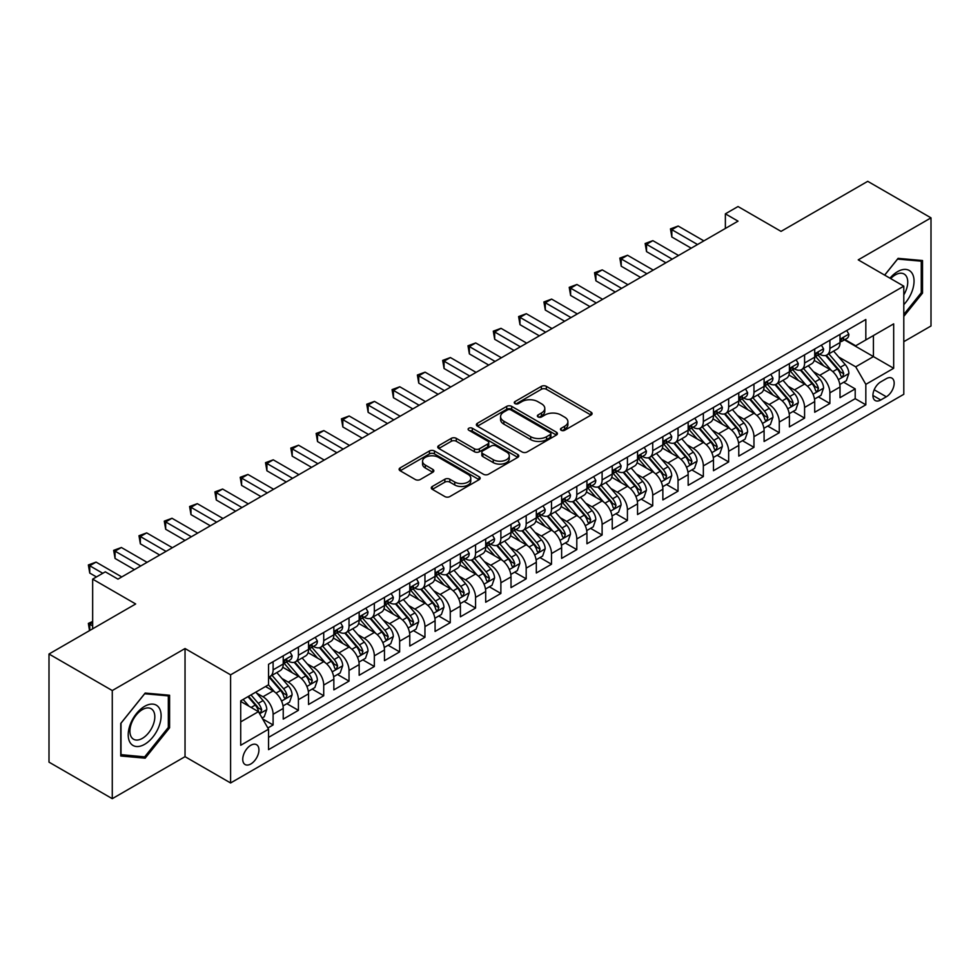 <?xml version="1.0" encoding="UTF-8"?>
<svg xmlns="http://www.w3.org/2000/svg" width="980" height="980" viewBox="0 0 980 980"><rect width="100%" height="100%" fill="white"/><g stroke="black" fill="none" stroke-linecap="round" stroke-linejoin="round"><path stroke-width="1.47" d="M561.185 430.281A2.462 1.421 0 0 0 564.664 430.281L591.062 415.042A3.516 2.034 0 0 0 592.091 413.609A3.516 2.034 0 0 0 591.062 412.176L546.35 386.353A3.516 2.034 0 0 0 541.377 386.353L514.978 401.592A2.462 1.421 0 0 0 514.267 402.596A2.462 1.421 0 0 0 514.978 403.601A2.462 1.421 0 0 0 518.457 403.601L521.875 401.629A11.245 6.493 0 0 1 537.775 401.629L541.499 403.785A11.245 6.493 0 0 1 544.794 408.366A11.245 6.493 0 0 1 541.499 412.96L538.081 414.932A2.462 1.421 0 0 0 537.371 415.937A2.462 1.421 0 0 0 538.081 416.941A2.462 1.421 0 0 0 541.56 416.941L544.978 414.969A11.245 6.493 0 0 1 560.879 414.969L564.602 417.125A11.245 6.493 0 0 1 567.898 421.706A11.245 6.493 0 0 1 564.602 426.3L561.185 428.272A2.462 1.421 0 0 0 560.462 429.277A2.462 1.421 0 0 0 561.185 430.281L561.185 428.272M250.831 763.971A11.454 6.615 120 0 0 258.316 753.877A11.454 6.615 120 0 0 256.564 744.702A11.454 6.615 120 0 0 250.831 745.266A11.454 6.615 120 0 0 243.359 755.36A11.454 6.615 120 0 0 245.11 764.535A11.454 6.615 120 0 0 250.831 763.971M432.315 486.472A3.516 2.034 0 0 0 431.286 487.905A3.516 2.034 0 0 0 432.315 489.339L444.871 496.578A3.516 2.034 0 0 0 449.832 496.578L479.147 479.649A3.516 2.034 0 0 0 480.176 478.216A3.516 2.034 0 0 0 479.147 476.782L434.434 450.971A3.516 2.034 0 0 0 429.461 450.971L400.146 467.889A3.516 2.034 0 0 0 399.117 469.322A3.516 2.034 0 0 0 400.146 470.755L415.3 479.514A3.516 2.034 0 0 0 420.273 479.514L432.817 472.262A3.516 2.034 0 0 0 433.846 470.829A3.516 2.034 0 0 0 432.817 469.396L425.308 465.059A9.396 5.427 0 0 1 422.552 461.225A9.396 5.427 0 0 1 428.346 456.215A9.396 5.427 0 0 1 438.599 457.391L468.036 474.381A9.396 5.427 0 0 1 470.78 478.216A9.396 5.427 0 0 1 464.986 483.226A9.396 5.427 0 0 1 454.745 482.05L449.832 479.22A3.516 2.034 0 0 0 444.871 479.22L432.315 486.472L432.315 489.339M903.793 341.689L931 325.985L931 217.854L867.729 181.325L781.048 231.378L738.026 206.535L725.372 213.836L738.026 221.149L117.968 579.131L105.313 571.83L92.659 579.131L92.659 628.805M112.271 690.545L112.271 798.676L185.036 756.67L185.036 648.539L112.271 690.545L49 654.015L135.681 603.974L92.659 579.131M185.036 648.539L230.594 674.84L903.793 286.16L903.793 394.291L230.594 782.971L230.594 674.84M931 217.854L858.235 259.859L903.793 286.16M522.12 451.976A3.516 2.034 0 0 0 527.093 451.976L556.407 435.047A3.516 2.034 0 0 0 557.436 433.613A3.516 2.034 0 0 0 556.407 432.18L511.695 406.369A3.516 2.034 0 0 0 506.721 406.369L477.407 423.287A3.516 2.034 0 0 0 476.378 424.72A3.516 2.034 0 0 0 477.407 426.153L522.12 451.976M469.824 430.808A2.462 1.421 0 0 1 472.311 431.163L517.734 457.378L488.469 474.271A3.516 2.034 0 0 1 483.495 474.271L438.783 448.46L438.783 445.594A3.516 2.034 0 0 0 437.754 447.027A3.516 2.034 0 0 0 438.783 448.46M438.783 445.594L451.327 438.342A3.516 2.034 0 0 1 456.288 438.342L474.43 448.816A3.516 2.034 0 0 0 479.392 448.816L487.721 444.014A3.516 2.034 0 0 0 488.751 442.58A3.516 2.034 0 0 0 487.721 441.147L468.832 430.245A2.462 1.421 0 0 1 468.122 429.24A2.462 1.421 0 0 1 469.641 427.929A2.462 1.421 0 0 1 472.311 428.236L517.771 454.487A3.516 2.034 0 0 1 518.8 455.921A3.516 2.034 0 0 1 517.771 457.354L517.771 454.487M112.271 798.676L49 762.146L49 654.015M267.858 727.993L273.102 724.955L262.603 718.891M256.625 693.093L262.983 696.755A14.32 8.269 60 0 1 273.102 714.285L283.232 708.442L283.232 719.112L298.41 710.341L286.895 703.701M281.934 678.479L288.292 682.141A14.32 8.269 60 0 1 298.41 699.683L308.541 693.828L308.541 704.498L323.719 695.739L312.204 689.087M307.242 663.864L313.6 667.527A14.32 8.269 60 0 1 323.719 685.069L333.849 679.226L333.849 689.883L349.027 681.125L337.512 674.473M332.551 649.25L338.909 652.925A14.32 8.269 60 0 1 349.027 670.455L359.158 664.611L359.158 675.281L374.336 666.51L362.821 659.859M357.859 634.636L364.217 638.311A14.32 8.269 60 0 1 374.336 655.841L384.466 649.997L384.466 660.667L399.644 651.896L388.129 645.244M383.168 620.034L389.526 623.697A14.32 8.269 60 0 1 399.644 641.226L409.775 635.383L409.775 646.053L424.952 637.282L413.438 630.642M408.476 605.42L414.834 609.082A14.32 8.269 60 0 1 424.952 626.624L435.083 620.781L435.083 631.439L450.261 622.68L438.746 616.028M433.785 590.805L440.143 594.468A14.32 8.269 60 0 1 450.261 612.01L460.392 606.167L460.392 616.824L475.57 608.066L464.055 601.414M459.093 576.191L465.451 579.866A14.32 8.269 60 0 1 475.57 597.396L485.7 591.553L485.7 602.222L500.878 593.451L489.363 586.799M484.402 561.577L490.76 565.252A14.32 8.269 60 0 1 500.878 582.782L511.009 576.938L511.009 587.608L526.187 578.837L514.672 572.185M509.71 546.975L516.068 550.638A14.32 8.269 60 0 1 526.187 568.167L536.317 562.324L536.317 572.994L551.495 564.223L539.98 557.583M535.019 532.361L541.377 536.023A14.32 8.269 60 0 1 551.495 553.565L561.626 547.722L561.626 558.38L576.804 549.621L565.288 542.969M560.327 517.746L566.685 521.421A14.32 8.269 60 0 1 576.804 538.951L586.934 533.108L586.934 543.778L602.112 535.007L590.597 528.355M585.636 503.132L591.994 506.807A14.32 8.269 60 0 1 602.112 524.337L612.243 518.494L612.243 529.163L627.42 520.392L615.905 513.74M610.944 488.518L617.302 492.193A14.32 8.269 60 0 1 627.42 509.723L637.551 503.879L637.551 514.549L652.729 505.778L641.214 499.139M636.253 473.916L642.611 477.579A14.32 8.269 60 0 1 652.729 495.121L662.86 489.265L662.86 499.935L678.038 491.164L666.523 484.524M661.561 459.302L667.919 462.964A14.32 8.269 60 0 1 678.038 480.506L688.168 474.663L688.168 485.321L703.346 476.562L691.831 469.91M686.87 444.687L693.228 448.362A14.32 8.269 60 0 1 703.346 465.892L713.477 460.049L713.477 470.719L728.655 461.948L717.139 455.296M712.178 430.073L718.536 433.748A14.32 8.269 60 0 1 728.655 451.278L738.785 445.435L738.785 456.104L753.963 447.333L742.448 440.682M737.487 415.459L743.845 419.134A14.32 8.269 60 0 1 753.963 436.663L764.094 430.82L764.094 441.49L779.272 432.719L767.757 426.079M762.795 400.857L769.153 404.52A14.32 8.269 60 0 1 779.272 422.062L789.402 416.206L789.402 426.876L804.58 418.105L793.065 411.465M788.104 386.243L794.462 389.905A14.32 8.269 60 0 1 804.58 407.447L814.711 401.604L814.711 412.262L829.889 403.503L829.889 392.833A14.32 8.269 -120 0 0 819.77 375.303L813.412 371.628M818.374 396.851L829.889 403.503M283.232 708.442A14.32 8.269 -120 0 0 273.102 690.912L265.519 686.527M308.541 693.828A14.32 8.269 -120 0 0 298.41 676.298L282.767 667.258M333.849 679.226A14.32 8.269 -120 0 0 323.719 661.684L308.075 652.655M359.158 664.611A14.32 8.269 -120 0 0 349.027 647.082L333.384 638.041M384.466 649.997A14.32 8.269 -120 0 0 374.336 632.467L358.692 623.427M409.775 635.383A14.32 8.269 -120 0 0 399.644 617.853L384.001 608.813M435.083 620.781A14.32 8.269 -120 0 0 424.952 603.239L409.309 594.199M460.392 606.167A14.32 8.269 -120 0 0 450.261 588.625L434.618 579.596M485.7 591.553A14.32 8.269 -120 0 0 475.57 574.023L459.926 564.982M511.009 576.938A14.32 8.269 -120 0 0 500.878 559.409L485.235 550.368M536.317 562.324A14.32 8.269 -120 0 0 526.187 544.794L510.543 535.754M561.626 547.722A14.32 8.269 -120 0 0 551.495 530.18L535.852 521.152M586.934 533.108A14.32 8.269 -120 0 0 576.804 515.566L561.16 506.538M612.243 518.494A14.32 8.269 -120 0 0 602.112 500.964L586.469 491.923M637.551 503.879A14.32 8.269 -120 0 0 627.42 486.35L611.777 477.309M662.86 489.265A14.32 8.269 -120 0 0 652.729 471.735L637.086 462.695M688.168 474.663A14.32 8.269 -120 0 0 678.038 457.121L662.394 448.093M713.477 460.049A14.32 8.269 -120 0 0 703.346 442.507L687.703 433.479M738.785 445.435A14.32 8.269 -120 0 0 728.655 427.905L713.011 418.864M764.094 430.82A14.32 8.269 -120 0 0 753.963 413.291L738.32 404.25M789.402 416.206A14.32 8.269 -120 0 0 779.272 398.676L763.628 389.636M814.711 401.604A14.32 8.269 -120 0 0 804.58 384.062L788.937 375.034M886.337 378.66L880.763 381.869A11.099 6.407 120 0 0 873.511 391.657A11.099 6.407 120 0 0 875.214 400.538A11.099 6.407 120 0 0 880.763 399.987L886.337 396.777A11.099 6.407 120 0 0 893.576 387.002A11.099 6.407 120 0 0 891.874 378.109A11.099 6.407 120 0 0 886.337 378.66M240.713 721.893L258.426 711.664L268.557 729.194L268.557 749.651L865.83 404.813L865.83 384.356L855.712 366.826L838.721 357.014M268.557 729.194L240.713 745.266L240.713 700.847L268.557 684.775L268.557 664.317L865.83 319.48L865.83 339.938L893.674 323.865L893.674 368.284L865.83 384.356M288.157 661.022L288.292 661.108A14.32 8.269 60 0 0 295.446 661.806L305.576 655.963A14.32 8.269 -120 0 0 308.541 649.409L308.541 641.226M313.465 646.42L313.6 646.494A14.32 8.269 60 0 0 320.754 647.204L330.885 641.361A14.32 8.269 -120 0 0 333.849 634.807L333.849 626.624M338.774 631.806L338.909 631.88A14.32 8.269 60 0 0 346.062 632.59L356.193 626.747A14.32 8.269 -120 0 0 359.158 620.193L359.158 612.01M364.082 617.192L364.217 617.265A14.32 8.269 60 0 0 371.371 617.976L381.502 612.133A14.32 8.269 -120 0 0 384.466 605.579L384.466 597.396M389.391 602.577L389.526 602.651A14.32 8.269 60 0 0 396.68 603.362L406.81 597.518A14.32 8.269 -120 0 0 409.775 590.965L409.775 582.782M414.699 587.963L414.834 588.049A14.32 8.269 60 0 0 421.988 588.76L432.119 582.904A14.32 8.269 -120 0 0 435.083 576.35L435.083 568.167M440.008 573.361L440.143 573.435A14.32 8.269 60 0 0 447.297 574.145L457.427 568.302A14.32 8.269 -120 0 0 460.392 561.748L460.392 553.565M465.316 558.747L465.451 558.821A14.32 8.269 60 0 0 472.605 559.531L482.736 553.688A14.32 8.269 -120 0 0 485.7 547.134L485.7 538.951M490.625 544.133L490.76 544.206A14.32 8.269 60 0 0 497.913 544.917L508.044 539.074A14.32 8.269 -120 0 0 511.009 532.52L511.009 524.337M515.933 529.519L516.068 529.592A14.32 8.269 60 0 0 523.222 530.303L533.353 524.459A14.32 8.269 -120 0 0 536.317 517.905L536.317 509.723M541.242 514.904L541.377 514.99A14.32 8.269 60 0 0 548.53 515.701L558.661 509.845A14.32 8.269 -120 0 0 561.626 503.291L561.626 495.108M566.55 500.302L566.685 500.376A14.32 8.269 60 0 0 573.839 501.086L583.97 495.243A14.32 8.269 -120 0 0 586.934 488.689L586.934 480.506M591.859 485.688L591.994 485.762A14.32 8.269 60 0 0 599.148 486.472L609.278 480.629A14.32 8.269 -120 0 0 612.243 474.075L612.243 465.892M617.167 471.074L617.302 471.147A14.32 8.269 60 0 0 624.456 471.858L634.587 466.015A14.32 8.269 -120 0 0 637.551 459.461L637.551 451.278M642.476 456.46L642.611 456.533A14.32 8.269 60 0 0 649.764 457.244L659.895 451.4A14.32 8.269 -120 0 0 662.86 444.846L662.86 436.663M667.784 441.845L667.919 441.931A14.32 8.269 60 0 0 675.073 442.642L685.204 436.786A14.32 8.269 -120 0 0 688.168 430.232L688.168 422.049M693.093 427.243L693.228 427.317A14.32 8.269 60 0 0 700.382 428.027L710.512 422.184A14.32 8.269 -120 0 0 713.477 415.63L713.477 407.447M718.401 412.629L718.536 412.702A14.32 8.269 60 0 0 725.69 413.413L735.821 407.57A14.32 8.269 -120 0 0 738.785 401.016L738.785 392.833M743.71 398.015L743.845 398.088A14.32 8.269 60 0 0 750.999 398.799L761.129 392.955A14.32 8.269 -120 0 0 764.094 386.402L764.094 378.219M769.018 383.401L769.153 383.486A14.32 8.269 60 0 0 776.307 384.185L786.438 378.341A14.32 8.269 -120 0 0 789.402 371.788L789.402 363.605M794.327 368.786L794.462 368.872A14.32 8.269 60 0 0 801.615 369.583L811.746 363.739A14.32 8.269 -120 0 0 814.711 357.173L814.711 349.002M268.557 737.377L855.197 398.676L855.197 388.889L840.019 397.66L840.019 386.99A14.32 8.269 -120 0 0 829.889 369.448L814.245 360.42M819.635 354.184L819.77 354.258A14.32 8.269 -120 0 0 826.924 354.968A14.32 8.269 -120 0 0 829.889 348.415L829.889 340.232M826.924 354.968L837.055 349.125A14.32 8.269 -120 0 0 840.019 342.571L840.019 334.388M273.102 661.684L273.102 669.867A14.32 8.269 60 0 1 270.137 676.42A14.32 8.269 60 0 1 268.557 677.009M270.137 676.42L280.268 670.577A14.32 8.269 -120 0 0 283.232 664.024L283.232 655.841M298.41 647.07L298.41 655.253A14.32 8.269 60 0 1 295.446 661.806M323.719 632.467L323.719 640.651A14.32 8.269 60 0 1 320.754 647.204M349.027 617.853L349.027 626.036A14.32 8.269 60 0 1 346.062 632.59M374.336 603.239L374.336 611.422A14.32 8.269 60 0 1 371.371 617.976M399.644 588.625L399.644 596.808A14.32 8.269 60 0 1 396.68 603.362M424.952 574.023L424.952 582.194A14.32 8.269 60 0 1 421.988 588.76M450.261 559.409L450.261 567.591A14.32 8.269 60 0 1 447.297 574.145M475.57 544.794L475.57 552.977A14.32 8.269 60 0 1 472.605 559.531M500.878 530.18L500.878 538.363A14.32 8.269 60 0 1 497.913 544.917M526.187 515.566L526.187 523.749A14.32 8.269 60 0 1 523.222 530.303M551.495 500.964L551.495 509.147A14.32 8.269 60 0 1 548.53 515.701M576.804 486.35L576.804 494.533A14.32 8.269 60 0 1 573.839 501.086M602.112 471.735L602.112 479.918A14.32 8.269 60 0 1 599.148 486.472M627.42 457.121L627.42 465.304A14.32 8.269 60 0 1 624.456 471.858M652.729 442.507L652.729 450.69A14.32 8.269 60 0 1 649.764 457.244M678.038 427.905L678.038 436.088A14.32 8.269 60 0 1 675.073 442.642M703.346 413.291L703.346 421.474A14.32 8.269 60 0 1 700.382 428.027M728.655 398.676L728.655 406.859A14.32 8.269 60 0 1 725.69 413.413M753.963 384.062L753.963 392.245A14.32 8.269 60 0 1 750.999 398.799M779.272 369.448L779.272 377.631A14.32 8.269 60 0 1 776.307 384.185M804.58 354.846L804.58 363.029A14.32 8.269 60 0 1 801.615 369.583M804.58 407.447L804.58 418.105M779.272 422.062L779.272 432.719M753.963 436.663L753.963 447.333M728.655 451.278L728.655 461.948M703.346 465.892L703.346 476.562M678.038 480.506L678.038 491.164M652.729 495.121L652.729 505.778M627.42 509.723L627.42 520.392M602.112 524.337L602.112 535.007M576.804 538.951L576.804 549.621M551.495 553.565L551.495 564.223M526.187 568.167L526.187 578.837M500.878 582.782L500.878 593.451M475.57 597.396L475.57 608.066M450.261 612.01L450.261 622.68M424.952 626.624L424.952 637.282M399.644 641.226L399.644 651.896M374.336 655.841L374.336 666.51M349.027 670.455L349.027 681.125M323.719 685.069L323.719 695.739M298.41 699.683L298.41 710.341M273.102 714.285L273.102 724.955M258.426 711.664L240.713 701.435M855.712 366.826L873.425 356.598L873.425 335.552L893.674 323.865M844.442 339.864L893.674 368.284M844.944 339.57L855.712 345.781L865.83 339.938M185.036 756.67L230.594 782.971M725.372 213.836L725.372 228.45M843.682 382.237L855.197 388.889M855.197 398.676L865.83 404.813M903.793 316.393L922.523 293.094L922.523 260.533L898.096 258.353L884.634 275.098M120.748 755.997L145.175 758.177L169.589 727.797L169.589 695.236L145.175 693.056L120.748 723.436L120.748 755.997M921.261 292.371L922.523 293.094M168.327 727.062L169.589 727.797M142.59 756.683L145.175 758.177M562.165 430.624L564.602 429.228A11.245 6.493 0 0 0 567.898 424.634L567.898 421.706M544.794 408.366L544.794 411.294A11.245 6.493 0 0 1 541.499 415.888L539.074 417.284M591.014 415.067L546.35 389.281A3.516 2.034 0 0 0 541.377 389.281L515.97 403.956M556.358 435.071L511.695 409.285A3.516 2.034 0 0 0 506.721 409.285L477.456 426.178M550.197 434.618A2.462 1.421 0 0 0 550.919 433.613A2.462 1.421 0 0 0 550.197 432.609L510.948 409.946A2.462 1.421 0 0 0 507.469 409.946L503.867 412.029A11.245 6.493 0 0 0 500.572 416.623A11.245 6.493 0 0 0 503.867 421.204L530.695 436.7A11.245 6.493 0 0 0 546.595 436.7L550.197 434.618L550.197 437.546A2.462 1.421 0 0 0 550.919 436.541L550.919 433.613M500.572 416.623L500.572 419.538A11.245 6.493 0 0 0 503.867 424.132L503.867 421.204M550.197 437.546L546.595 439.616A11.245 6.493 0 0 1 530.695 439.616L503.867 424.132M438.832 448.485L451.327 441.27L451.327 438.342M488.751 442.58L488.751 445.496A3.516 2.034 0 0 1 487.721 446.929L479.392 451.743A3.516 2.034 0 0 1 474.43 451.743L456.288 441.27A3.516 2.034 0 0 0 451.327 441.27M493.246 459.681A9.396 5.427 0 0 0 503.487 460.857A9.396 5.427 0 0 0 509.294 455.847A9.396 5.427 0 0 0 506.538 452.013L496.162 446.023A3.516 2.034 0 0 0 491.201 446.023L482.871 450.825A3.516 2.034 0 0 0 481.841 452.258A3.516 2.034 0 0 0 482.871 453.691L493.246 459.681L493.246 462.609A9.396 5.427 0 0 0 503.487 463.785A9.396 5.427 0 0 0 509.294 458.763L509.294 455.847M481.841 452.258L481.841 455.185A3.516 2.034 0 0 0 482.871 456.619L482.871 453.691M493.246 462.609L482.871 456.619M470.78 478.216L470.78 481.143A9.396 5.427 0 0 1 464.986 486.154A9.396 5.427 0 0 1 454.745 484.978L449.832 482.148A3.516 2.034 0 0 0 444.871 482.148L432.364 489.363M422.552 461.225L422.552 464.14A9.396 5.427 0 0 0 425.308 467.987L425.308 465.059M432.768 472.299L425.308 467.987M479.098 479.685L434.434 453.887A3.516 2.034 0 0 0 429.461 453.887L400.195 470.792M839.799 384.479L846.34 380.705L848.876 373.392A9.482 5.476 -120 0 0 845.177 364.499L833.613 351.11M831.297 370.379L818.08 355.079M823.776 365.92L816.107 357.038A22.724 13.12 -120 0 0 815.409 356.255M825.638 355.483L837.337 369.019A9.482 5.476 60 0 1 840.717 375.56L841.404 376.675L842.69 376.504L843.755 373.809A9.482 5.476 -120 0 0 840.375 367.267L828.811 353.878M826.324 355.262L838.892 369.815A4.827 2.793 60 0 1 840.105 371.702L843.755 373.809M846.72 330.517L848.876 334.241A9.482 5.476 60 0 1 846.904 338.431L842.102 341.212A9.482 5.476 -120 0 0 843.755 339.031L843.547 338.186M697.527 244.522L671.839 229.688L678.172 226.037L703.861 240.872M840.338 341.652L840.375 341.652A9.482 5.476 -120 0 0 842.102 341.212M842.531 338.321L843.755 339.031C843.155 337.598 842.139 338.186 840.717 340.783A9.482 5.476 60 0 1 840.019 342.13M691.206 248.173L671.839 237.001L671.839 229.688L670.455 228.891L678.172 226.037M671.839 237.001L670.455 228.891M903.793 304.633A23.263 13.426 120 0 0 913.74 277.659A23.263 13.426 120 0 0 897.594 271.632A23.263 13.426 120 0 0 889.975 278.185M903.793 294.882A17.616 10.168 120 0 0 904.099 274.033A17.616 10.168 120 0 0 895.291 274.915A17.616 10.168 120 0 0 890.673 278.589M884.683 275.135L897.594 259.075L921.261 261.182L921.261 292.738L903.793 314.457M919.693 260.276L921.261 261.182M158.907 726.596A23.263 13.426 120 0 0 152.892 704.118A23.263 13.426 120 0 0 130.413 724.048A23.263 13.426 120 0 0 136.441 746.515A23.263 13.426 120 0 0 158.907 726.596M153.15 724.955A17.616 10.168 120 0 0 151.165 708.736A17.616 10.168 120 0 0 131.577 723.032A17.616 10.168 120 0 0 133.549 739.239A17.616 10.168 120 0 0 153.15 724.955M121.006 754.759L121.006 723.203L144.66 693.767L168.327 695.886L168.327 727.43L144.66 756.879L120.748 754.612M166.759 694.979L168.327 695.886M814.49 399.093L821.032 395.32L823.567 388.007A9.482 5.476 -120 0 0 819.868 379.101L808.304 365.712M805.989 384.993L792.771 369.693M798.467 380.534L790.799 371.653A22.724 13.12 -120 0 0 790.101 370.869M800.329 370.097L812.028 383.633A9.482 5.476 60 0 1 815.409 390.163L816.095 391.29L817.381 391.106L818.447 388.411A9.482 5.476 -120 0 0 815.066 381.882L803.502 368.492M801.015 369.877L813.584 384.417A4.827 2.793 60 0 1 814.797 386.316L818.447 388.411M789.182 413.707L795.723 409.934L798.259 402.621A9.482 5.476 -120 0 0 794.56 393.715L782.995 380.326M780.68 399.607L767.463 384.307M773.159 395.148L765.49 386.267A22.724 13.12 -120 0 0 764.792 385.471M775.021 384.699L786.72 398.248A9.482 5.476 60 0 1 790.101 404.777L790.787 405.904L792.073 405.72L793.139 403.025A9.482 5.476 -120 0 0 789.758 396.496L778.194 383.107M775.707 384.479L788.275 399.032A4.827 2.793 60 0 1 789.488 400.918L793.139 403.025M763.873 428.321L770.415 424.536L772.951 417.235A9.482 5.476 -120 0 0 769.251 408.329L757.687 394.94M755.372 414.209L742.154 398.909M747.85 409.763L740.182 400.881A22.724 13.12 -120 0 0 739.484 400.085M749.712 399.313L761.411 412.862A9.482 5.476 60 0 1 764.792 419.391L765.478 420.518L766.764 420.334L767.83 417.639A9.482 5.476 -120 0 0 764.449 411.11L752.885 397.721M750.398 399.093L762.967 413.646A4.827 2.793 60 0 1 764.18 415.532L767.83 417.639M738.565 442.923L745.106 439.15L747.642 431.849A9.482 5.476 -120 0 0 743.942 422.944L732.379 409.554M730.063 428.824L716.846 413.523M722.542 424.365L714.873 415.496A22.724 13.12 -120 0 0 714.175 414.699M724.404 413.928L736.103 427.464A9.482 5.476 60 0 1 739.484 434.005L740.17 435.132L741.456 434.949L742.522 432.254A9.482 5.476 -120 0 0 739.141 425.712L727.577 412.323M725.09 413.707L737.658 428.26A4.827 2.793 60 0 1 738.871 430.147L742.522 432.254M821.412 345.119L823.567 348.856A9.482 5.476 60 0 1 821.595 353.045L816.793 355.826A9.482 5.476 -120 0 0 818.447 353.633L818.239 352.8M672.219 259.137L646.53 244.302L652.864 240.651L678.552 255.486M815.029 356.267L815.066 356.267A9.482 5.476 -120 0 0 816.793 355.826M817.222 352.935L818.447 353.633C817.847 352.212 816.83 352.788 815.409 355.397A9.482 5.476 60 0 1 814.711 356.745M665.898 262.787L646.53 251.615L646.53 244.302L645.146 243.506L652.864 240.651M646.53 251.615L645.146 243.506M796.103 359.734L798.259 363.458A9.482 5.476 60 0 1 796.287 367.659L791.485 370.44A9.482 5.476 -120 0 0 793.139 368.247L792.93 367.414M646.91 273.751L621.222 258.916L627.555 255.266L653.244 270.088M789.721 370.881L789.758 370.881A9.482 5.476 -120 0 0 791.485 370.44M791.914 367.537L793.139 368.247C792.538 366.826 791.522 367.402 790.101 369.999A9.482 5.476 60 0 1 789.402 371.359M640.589 277.401L621.222 266.217L621.222 258.916L619.838 258.108L627.555 255.266M621.222 266.217L619.838 258.108M770.795 374.348L772.951 378.072A9.482 5.476 60 0 1 770.978 382.274L766.176 385.042A9.482 5.476 -120 0 0 767.83 382.862L767.622 382.016M621.602 288.353L595.913 273.53L602.247 269.88L627.935 284.702M764.412 385.495L764.449 385.495A9.482 5.476 -120 0 0 766.176 385.042M766.605 382.151L767.83 382.862C767.23 381.428 766.213 382.016 764.792 384.613A9.482 5.476 60 0 1 764.094 385.961M615.281 292.016L595.913 280.831L595.913 273.53L594.529 272.722L602.247 269.88M595.913 280.831L594.529 272.722M745.486 388.962L747.642 392.686A9.482 5.476 60 0 1 745.67 396.876L740.868 399.656A9.482 5.476 -120 0 0 742.522 397.476L742.313 396.63M596.293 302.967L570.605 288.144L576.938 284.482L602.627 299.317M739.104 400.097L739.141 400.097A9.482 5.476 -120 0 0 740.868 399.656M741.297 396.765L742.522 397.476C741.921 396.043 740.905 396.63 739.484 399.228A9.482 5.476 60 0 1 738.785 400.575M589.972 306.618L570.605 295.446L570.605 288.144L569.221 287.336L576.938 284.482M570.605 295.446L569.221 287.336M713.256 457.538L719.798 453.765L722.333 446.451A9.482 5.476 -120 0 0 718.634 437.546L707.07 424.168M704.755 443.438L691.537 428.138M697.233 438.979L689.565 430.098A22.724 13.12 -120 0 0 688.867 429.314M699.095 428.542L710.794 442.078A9.482 5.476 60 0 1 714.175 448.62L714.861 449.734L716.147 449.563L717.213 446.856A9.482 5.476 -120 0 0 713.832 440.326L702.268 426.937M699.781 428.321L712.35 442.874A4.827 2.793 60 0 1 713.562 444.761L717.213 446.856M720.178 403.576L722.333 407.3A9.482 5.476 60 0 1 720.361 411.49L715.559 414.271A9.482 5.476 -120 0 0 717.213 412.09L717.005 411.245M570.985 317.581L545.297 302.747L551.63 299.096L577.318 313.931M713.795 414.712L713.832 414.712A9.482 5.476 -120 0 0 715.559 414.271M715.988 411.38L717.213 412.09C716.613 410.657 715.596 411.245 714.175 413.842A9.482 5.476 60 0 1 713.477 415.189M564.664 321.232L545.297 310.06L545.297 302.747L543.912 301.95L551.63 299.096M545.297 310.06L543.912 301.95M687.948 472.152L694.489 468.379L697.025 461.066A9.482 5.476 -120 0 0 693.326 452.16L681.761 438.771M679.446 458.052L666.229 442.752M671.925 453.593L664.256 444.712A22.724 13.12 -120 0 0 663.558 443.928M673.787 443.156L685.486 456.692A9.482 5.476 60 0 1 688.867 463.221L689.553 464.349L690.839 464.165L691.905 461.47A9.482 5.476 -120 0 0 688.524 454.941L676.96 441.551M674.473 442.935L687.041 457.476A4.827 2.793 60 0 1 688.254 459.375L691.905 461.47M694.869 418.178L697.025 421.915A9.482 5.476 60 0 1 695.053 426.104L690.251 428.885A9.482 5.476 -120 0 0 691.905 426.692L691.696 425.859M545.676 332.196L519.988 317.361L526.321 313.71L552.01 328.545M688.487 429.326L688.524 429.326A9.482 5.476 -120 0 0 690.251 428.885M690.68 425.994L691.905 426.692C691.304 425.271 690.288 425.847 688.867 428.456A9.482 5.476 60 0 1 688.168 429.804M539.355 335.846L519.988 324.674L519.988 317.361L518.604 316.565L526.321 313.71M519.988 324.674L518.604 316.565M662.639 486.766L669.181 482.981L671.717 475.68A9.482 5.476 -120 0 0 668.017 466.774L656.453 453.385M654.138 472.666L640.92 457.354M646.616 468.207L638.948 459.326A22.724 13.12 -120 0 0 638.25 458.53M648.478 457.758L660.177 471.307A9.482 5.476 60 0 1 663.558 477.836L664.244 478.963L665.53 478.779L666.596 476.084A9.482 5.476 -120 0 0 663.215 469.555L651.651 456.166M649.164 457.538L661.733 472.091A4.827 2.793 60 0 1 662.946 473.977L666.596 476.084M669.561 432.793L671.717 436.517A9.482 5.476 60 0 1 669.757 440.718L664.942 443.499A9.482 5.476 -120 0 0 666.596 441.306L666.388 440.461M520.368 346.81L494.68 331.975L501.013 328.325L526.701 343.147M663.178 443.94L663.215 443.94A9.482 5.476 -120 0 0 664.942 443.499M665.371 440.596L666.596 441.306C665.996 439.885 664.979 440.461 663.558 443.058A9.482 5.476 60 0 1 662.86 444.406M514.047 350.46L494.68 339.276L494.68 331.975L493.295 331.166L501.013 328.325M494.68 339.276L493.295 331.166M637.331 501.38L643.872 497.595L646.408 490.294A9.482 5.476 -120 0 0 642.708 481.388L631.145 467.999M628.829 487.268L615.612 471.968M621.308 482.822L613.639 473.94A22.724 13.12 -120 0 0 612.941 473.144M623.17 472.372L634.869 485.921A9.482 5.476 60 0 1 638.25 492.45L638.936 493.577L640.222 493.393L641.288 490.698A9.482 5.476 -120 0 0 637.907 484.157L626.343 470.78M623.856 472.152L636.424 486.705A4.827 2.793 60 0 1 637.637 488.591L641.288 490.698M644.252 447.407L646.408 451.131A9.482 5.476 60 0 1 644.448 455.333L639.634 458.101A9.482 5.476 -120 0 0 641.288 455.921L641.079 455.075M495.059 361.412L469.371 346.589L475.704 342.939L501.393 357.761M637.87 458.554L637.907 458.554A9.482 5.476 -120 0 0 639.634 458.101M640.062 455.21L641.288 455.921C640.687 454.487 639.67 455.075 638.25 457.672A9.482 5.476 60 0 1 637.551 459.02M488.738 365.075L469.371 353.89L469.371 346.589L467.987 345.781L475.704 342.939M469.371 353.89L467.987 345.781M612.022 515.982L618.564 512.209L621.1 504.908A9.482 5.476 -120 0 0 617.4 496.002L605.836 482.613M603.521 501.883L590.303 486.582M595.999 497.424L588.331 488.542A22.724 13.12 -120 0 0 587.633 487.758M597.861 486.987L609.56 500.523A9.482 5.476 60 0 1 612.941 507.064L613.627 508.191L614.913 508.008L615.979 505.313A9.482 5.476 -120 0 0 612.598 498.771L601.034 485.382M598.547 486.766L611.116 501.319A4.827 2.793 60 0 1 612.329 503.206L615.979 505.313M618.944 462.021L621.1 465.745A9.482 5.476 60 0 1 619.14 469.935L614.325 472.715A9.482 5.476 -120 0 0 615.979 470.535L615.771 469.69M469.751 376.026L444.063 361.191L450.396 357.541L476.084 372.376M612.561 473.156L612.598 473.156A9.482 5.476 -120 0 0 614.325 472.715M614.754 469.824L615.979 470.535C615.379 469.102 614.362 469.69 612.941 472.287A9.482 5.476 60 0 1 612.243 473.634M463.43 379.677L444.063 368.505L444.063 361.191L442.678 360.395L450.396 357.541M444.063 368.505L442.678 360.395M586.714 530.596L593.255 526.824L595.791 519.51A9.482 5.476 -120 0 0 592.091 510.605L580.528 497.228M578.212 516.497L564.995 501.197M570.691 512.038L563.022 503.157A22.724 13.12 -120 0 0 562.324 502.373M572.553 501.601L584.252 515.137A9.482 5.476 60 0 1 587.633 521.679L588.319 522.793L589.605 522.622L590.671 519.915A9.482 5.476 -120 0 0 587.29 513.385L575.726 499.996M573.239 501.38L585.807 515.933A4.827 2.793 60 0 1 587.032 517.82L590.671 519.915M593.635 476.635L595.791 480.359A9.482 5.476 60 0 1 593.831 484.549L589.017 487.33A9.482 5.476 -120 0 0 590.671 485.149L590.462 484.304M444.442 390.64L418.754 375.805L425.087 372.155L450.776 386.99M587.253 487.771L587.29 487.771A9.482 5.476 -120 0 0 589.017 487.33M589.446 484.439L590.671 485.149C590.07 483.716 589.054 484.304 587.633 486.901A9.482 5.476 60 0 1 586.934 488.248M438.121 394.291L418.754 383.119L418.754 375.805L417.37 375.009L425.087 372.155M418.754 383.119L417.37 375.009M561.405 545.211L567.947 541.438L570.483 534.125A9.482 5.476 -120 0 0 566.783 525.219L555.219 511.83M552.904 531.111L539.686 515.811M545.382 526.652L537.714 517.771A22.724 13.12 -120 0 0 537.016 516.975M547.244 516.215L558.943 529.751A9.482 5.476 60 0 1 562.324 536.28L563.01 537.408L564.296 537.224L565.362 534.529A9.482 5.476 -120 0 0 561.981 528L550.417 514.61M547.93 515.982L560.499 530.535A4.827 2.793 60 0 1 561.724 532.434L565.362 534.529M568.327 491.237L570.483 494.961A9.482 5.476 60 0 1 568.523 499.163L563.708 501.944A9.482 5.476 -120 0 0 565.362 499.751L565.154 498.918M419.134 405.255L393.446 390.42L399.779 386.769L425.467 401.604M561.944 502.385L561.981 502.385A9.482 5.476 -120 0 0 563.708 501.944M564.137 499.053L565.362 499.751C564.762 498.33 563.745 498.906 562.324 501.503A9.482 5.476 60 0 1 561.626 502.863M412.813 408.905L393.446 397.721L393.446 390.42L392.061 389.611L399.779 386.769M393.446 397.721L392.061 389.611M536.097 559.825L542.638 556.04L545.174 548.739A9.482 5.476 -120 0 0 541.475 539.833L529.911 526.444M527.595 545.725L514.378 530.413M520.074 541.266L512.405 532.385A22.724 13.12 -120 0 0 511.707 531.589M521.936 530.817L533.635 544.365A9.482 5.476 60 0 1 537.016 550.895L537.702 552.022L538.988 551.838L540.054 549.143A9.482 5.476 -120 0 0 536.673 542.614L525.109 529.225M522.622 530.596L535.19 545.149A4.827 2.793 60 0 1 536.415 547.036L540.054 549.143M543.018 505.852L545.174 509.576A9.482 5.476 60 0 1 543.214 513.777L538.4 516.546A9.482 5.476 -120 0 0 540.054 514.365L539.845 513.52M393.825 419.869L368.137 405.034L374.47 401.384L400.159 416.206M536.636 516.999L536.673 516.999A9.482 5.476 -120 0 0 538.4 516.546M538.829 513.655L540.054 514.365C539.453 512.932 538.437 513.52 537.016 516.117A9.482 5.476 60 0 1 536.317 517.465M387.504 423.519L368.137 412.335L368.137 405.034L366.753 404.226L374.47 401.384M368.137 412.335L366.753 404.226M510.788 574.427L517.33 570.654L519.865 563.353A9.482 5.476 -120 0 0 516.166 554.447L504.602 541.058M502.287 560.327L489.069 545.027M494.765 555.88L487.097 546.999A22.724 13.12 -120 0 0 486.399 546.203M496.627 545.431L508.326 558.98A9.482 5.476 60 0 1 511.707 565.509L512.393 566.636L513.679 566.452L514.745 563.757A9.482 5.476 -120 0 0 511.364 557.216L499.8 543.839M497.313 545.211L509.882 559.764A4.827 2.793 60 0 1 511.107 561.65L514.745 563.757M517.71 520.466L519.865 524.19A9.482 5.476 60 0 1 517.905 528.391L513.091 531.16A9.482 5.476 -120 0 0 514.745 528.98L514.537 528.134M368.517 434.471L342.829 419.648L349.162 415.986L374.85 430.82M511.327 531.613L511.364 531.613A9.482 5.476 -120 0 0 513.091 531.16M513.52 528.269L514.745 528.98C514.145 527.546 513.128 528.134 511.707 530.731A9.482 5.476 60 0 1 511.009 532.079M362.196 438.134L342.829 426.949L342.829 419.648L341.444 418.84L349.162 415.986M342.829 426.949L341.444 418.84M485.48 589.041L492.021 585.268L494.557 577.967A9.482 5.476 -120 0 0 490.858 569.062L479.294 555.672M476.978 574.942L463.761 559.641M469.457 570.483L461.788 561.601A22.724 13.12 -120 0 0 461.09 560.817M471.319 560.046L483.018 573.582A9.482 5.476 60 0 1 486.399 580.123L487.085 581.25L488.371 581.067L489.437 578.371A9.482 5.476 -120 0 0 486.055 571.83L474.492 558.441M472.005 559.825L484.573 574.378A4.827 2.793 60 0 1 485.798 576.265L489.437 578.371M492.401 535.08L494.557 538.804A9.482 5.476 60 0 1 492.597 542.994L487.783 545.774A9.482 5.476 -120 0 0 489.437 543.594L489.228 542.749M343.208 449.085L317.52 434.25L323.853 430.6L349.541 445.435M486.019 546.215L486.055 546.215A9.482 5.476 -120 0 0 487.783 545.774M488.212 542.883L489.437 543.594C488.836 542.161 487.82 542.749 486.399 545.346A9.482 5.476 60 0 1 485.7 546.693M336.887 452.736L317.52 441.564L317.52 434.25L316.136 433.454L323.853 430.6M317.52 441.564L316.136 433.454M460.171 603.655L466.713 599.883L469.249 592.569A9.482 5.476 -120 0 0 465.549 583.663L453.985 570.274M451.67 589.556L438.452 574.255M444.148 585.097L436.48 576.216A22.724 13.12 -120 0 0 435.782 575.432M446.01 574.66L457.709 588.196A9.482 5.476 60 0 1 461.09 594.738L461.776 595.852L463.062 595.681L464.128 592.974A9.482 5.476 -120 0 0 460.747 586.444L449.183 573.055M446.696 574.439L459.265 588.98A4.827 2.793 60 0 1 460.49 590.879L464.128 592.974M467.093 549.694L469.249 553.418A9.482 5.476 60 0 1 467.288 557.608L462.474 560.389A9.482 5.476 -120 0 0 464.128 558.208L463.92 557.363M317.9 463.699L292.212 448.865L298.545 445.214L324.233 460.049M460.71 560.83L460.747 560.83A9.482 5.476 -120 0 0 462.474 560.389M462.903 557.498L464.128 558.208C463.528 556.775 462.511 557.363 461.09 559.96A9.482 5.476 60 0 1 460.392 561.307M311.579 467.35L292.212 456.178L292.212 448.865L290.827 448.068L298.545 445.214M292.212 456.178L290.827 448.068M434.863 618.27L441.404 614.497L443.94 607.184A9.482 5.476 -120 0 0 440.241 598.278L428.677 584.889M426.361 604.17L413.144 588.87M418.84 599.711L411.171 590.83A22.724 13.12 -120 0 0 410.473 590.034M420.702 589.274L432.401 602.81A9.482 5.476 60 0 1 435.782 609.34L436.468 610.466L437.754 610.283L438.82 607.588A9.482 5.476 -120 0 0 435.439 601.059L423.875 587.669M421.388 589.041L433.956 603.594A4.827 2.793 60 0 1 435.181 605.493L438.82 607.588M441.784 564.296L443.94 568.02A9.482 5.476 60 0 1 441.98 572.222L437.166 575.003A9.482 5.476 -120 0 0 438.82 572.81L438.611 571.977M292.591 478.314L266.903 463.479L273.236 459.828L298.925 474.663M435.402 575.444L435.439 575.444A9.482 5.476 -120 0 0 437.166 575.003M437.595 572.112L438.82 572.81C438.219 571.389 437.202 571.965 435.782 574.562A9.482 5.476 60 0 1 435.083 575.922M286.27 481.964L266.903 470.78L266.903 463.479L265.519 462.67L273.236 459.828M266.903 470.78L265.519 462.67M409.554 632.884L416.096 629.099L418.632 621.798A9.482 5.476 -120 0 0 414.932 612.892L403.368 599.503M401.053 618.772L387.835 603.472M393.531 614.325L385.863 605.444A22.724 13.12 -120 0 0 385.165 604.648M395.393 603.876L407.092 617.424A9.482 5.476 60 0 1 410.473 623.954L411.159 625.081L412.445 624.897L413.511 622.202A9.482 5.476 -120 0 0 410.13 615.673L398.566 602.284M396.079 603.655L408.648 618.209A4.827 2.793 60 0 1 409.873 620.095L413.511 622.202M416.476 578.911L418.632 582.635A9.482 5.476 60 0 1 416.672 586.836L411.857 589.605A9.482 5.476 -120 0 0 413.511 587.424L413.315 586.579M267.283 492.928L241.595 478.093L247.928 474.443L273.616 489.265M410.093 590.058L410.13 590.058A9.482 5.476 -120 0 0 411.857 589.605M412.286 586.714L413.511 587.424C412.911 585.991 411.894 586.579 410.473 589.176A9.482 5.476 60 0 1 409.775 590.524M260.962 496.578L241.595 485.394L241.595 478.093L240.21 477.285L247.928 474.443M241.595 485.394L240.21 477.285M384.246 647.486L390.787 643.713L393.323 636.412A9.482 5.476 -120 0 0 389.624 627.506L378.06 614.117M375.744 633.386L362.526 618.086M368.223 628.939L360.554 620.058A22.724 13.12 -120 0 0 359.856 619.262M370.085 618.49L381.784 632.039A9.482 5.476 60 0 1 385.165 638.568L385.851 639.695L387.137 639.511L388.202 636.816A9.482 5.476 -120 0 0 384.822 630.275L373.257 616.885M370.771 618.27L383.339 632.823A4.827 2.793 60 0 1 384.564 634.709L388.202 636.816M391.167 593.525L393.323 597.249A9.482 5.476 60 0 1 391.363 601.451L386.549 604.219A9.482 5.476 -120 0 0 388.202 602.038L388.007 601.193M241.974 507.53L216.286 492.707L222.619 489.045L248.308 503.879M384.785 604.672L384.822 604.66A9.482 5.476 -120 0 0 386.549 604.219M386.978 601.328L388.202 602.038C387.602 600.605 386.586 601.193 385.165 603.79A9.482 5.476 60 0 1 384.466 605.138M235.653 511.193L216.286 500.008L216.286 492.707L214.902 491.899L222.619 489.045M216.286 500.008L214.902 491.899M358.937 662.1L365.479 658.327L368.015 651.026A9.482 5.476 -120 0 0 364.315 642.12L352.751 628.731M350.436 648.001L337.218 632.7M342.914 643.542L335.246 634.66A22.724 13.12 -120 0 0 334.548 633.876M344.776 633.105L356.475 646.641A9.482 5.476 60 0 1 359.856 653.182L360.542 654.297L361.828 654.126L362.894 651.431A9.482 5.476 -120 0 0 359.513 644.889L347.949 631.5M345.462 632.884L358.031 647.437A4.827 2.793 60 0 1 359.256 649.323L362.894 651.431M365.859 608.139L368.015 611.863A9.482 5.476 60 0 1 366.055 616.053L361.24 618.833A9.482 5.476 -120 0 0 362.894 616.653L362.698 615.808M216.666 522.144L190.978 507.309L197.311 503.659L222.999 518.494M359.476 619.274L359.513 619.274A9.482 5.476 -120 0 0 361.24 618.833M361.669 615.942L362.894 616.653C362.294 615.22 361.277 615.808 359.856 618.404A9.482 5.476 60 0 1 359.158 619.752M210.345 525.795L190.978 514.623L190.978 507.309L189.593 506.513L197.311 503.659M190.978 514.623L189.593 506.513M333.629 676.715L340.17 672.942L342.706 665.628A9.482 5.476 -120 0 0 339.007 656.723L327.443 643.333M325.127 662.615L311.91 647.314M317.606 658.156L309.937 649.274A22.724 13.12 -120 0 0 309.239 648.49M319.468 647.719L331.166 661.255A9.482 5.476 60 0 1 334.548 667.784L335.234 668.911L336.52 668.74L337.586 666.033A9.482 5.476 -120 0 0 334.204 659.503L322.641 646.114M320.154 647.498L332.722 662.039A4.827 2.793 60 0 1 333.947 663.938L337.586 666.033M340.55 622.741L342.706 626.477A9.482 5.476 60 0 1 340.746 630.667L335.932 633.448A9.482 5.476 -120 0 0 337.586 631.255L337.39 630.422M191.357 536.758L165.669 521.923L172.002 518.273L197.691 533.108M334.168 633.889L334.204 633.889A9.482 5.476 -120 0 0 335.932 633.448M336.361 630.557L337.586 631.255C336.985 629.834 335.969 630.422 334.548 633.019A9.482 5.476 60 0 1 333.849 634.366M185.036 540.409L165.669 529.237L165.669 521.923L164.285 521.127L172.002 518.273M165.669 529.237L164.285 521.127M308.32 691.329L314.862 687.556L317.398 680.242A9.482 5.476 -120 0 0 313.698 671.337L302.134 657.948M299.819 677.229L286.601 661.929M292.297 672.77L284.629 663.889A22.724 13.12 -120 0 0 283.93 663.092M294.159 662.321L305.858 675.869A9.482 5.476 60 0 1 309.239 682.399L309.925 683.526L311.211 683.342L312.277 680.647A9.482 5.476 -120 0 0 308.896 674.117L297.332 660.728M294.845 662.1L307.414 676.653A4.827 2.793 60 0 1 308.639 678.552L312.277 680.647M315.241 637.355L317.398 641.079A9.482 5.476 60 0 1 315.438 645.281L310.623 648.062A9.482 5.476 -120 0 0 312.277 645.869L312.081 645.036M166.049 551.373L140.361 536.538L146.694 532.887L172.382 547.71M308.859 648.503L308.896 648.503A9.482 5.476 -120 0 0 310.623 648.062M311.052 645.171L312.277 645.869C311.677 644.448 310.66 645.024 309.239 647.621A9.482 5.476 60 0 1 308.541 648.981M159.728 555.023L140.361 543.839L140.361 536.538L138.976 535.729L146.694 532.887M140.361 543.839L138.976 535.729M283.012 705.943L289.553 702.158L292.089 694.857A9.482 5.476 -120 0 0 288.389 685.951L276.826 672.562M274.51 691.831L268.459 684.824M266.989 687.384L266.009 686.245M268.851 676.935L280.55 690.484A9.482 5.476 60 0 1 283.93 697.013L284.617 698.14L285.903 697.956L286.969 695.261A9.482 5.476 -120 0 0 283.588 688.732L272.024 675.342M269.537 676.715L282.105 691.268A4.827 2.793 60 0 1 283.33 693.154L286.969 695.261M289.933 651.97L292.089 655.694A9.482 5.476 60 0 1 290.129 659.895L285.315 662.664A9.482 5.476 -120 0 0 286.969 660.483L286.773 659.638M140.74 565.975L115.052 551.152L121.385 547.502L147.074 562.324M283.551 663.117L283.588 663.117A9.482 5.476 -120 0 0 285.315 662.664M285.743 659.773L286.969 660.483C286.368 659.05 285.352 659.638 283.93 662.235A9.482 5.476 60 0 1 283.232 663.583M134.419 569.637L115.052 558.453L115.052 551.152L113.668 550.344L121.385 547.502M115.052 558.453L113.668 550.344M262.101 718.022L264.245 716.772L266.781 709.471A9.482 5.476 -120 0 0 263.081 700.565L255.805 692.137M249.006 706.225L243.15 699.438M241.68 701.999L240.713 700.872M247.965 696.658L255.241 705.086A9.482 5.476 60 0 1 258.622 711.627L259.308 712.754L260.594 712.57L261.66 709.875A9.482 5.476 -120 0 0 258.279 703.334L250.99 694.906M248.54 696.327L256.797 705.882A4.827 2.793 60 0 1 258.022 707.768L261.66 709.875M92.659 622.533L89.744 624.211L92.659 625.889M89.511 630.63L88.359 623.403L92.659 621.467M88.359 623.403L89.744 624.211L89.744 630.495M102.778 573.288L89.744 565.766L96.077 562.104L121.765 576.938M96.457 576.938L89.744 573.067L89.744 565.766L88.359 564.958L96.077 562.104M89.744 573.067L88.359 564.958M262.983 696.755L273.102 690.912M288.292 682.141L298.41 676.298M313.6 667.527L323.719 661.684M338.909 652.925L349.027 647.082M364.217 638.311L374.336 632.467M389.526 623.697L399.644 617.853M414.834 609.082L424.952 603.239M440.143 594.468L450.261 588.625M465.451 579.866L475.57 574.023M490.76 565.252L500.878 559.409M516.068 550.638L526.187 544.794M541.377 536.023L551.495 530.18M566.685 521.421L576.804 515.566M591.994 506.807L602.112 500.964M617.302 492.193L627.42 486.35M642.611 477.579L652.729 471.735M667.919 462.964L678.038 457.121M693.228 448.362L703.346 442.507M718.536 433.748L728.655 427.905M743.845 419.134L753.963 413.291M769.153 404.52L779.272 398.676M794.462 389.905L804.58 384.062M819.77 375.303L829.889 369.448M829.889 348.415L840.019 342.571M273.102 669.867L283.232 664.024M298.41 655.253L308.541 649.409M323.719 640.651L333.849 634.807M349.027 626.036L359.158 620.193M374.336 611.422L384.466 605.579M399.644 596.808L409.775 590.965M424.952 582.194L435.083 576.35M450.261 567.591L460.392 561.748M475.57 552.977L485.7 547.134M500.878 538.363L511.009 532.52M526.187 523.749L536.317 517.905M551.495 509.147L561.626 503.291M576.804 494.533L586.934 488.689M602.112 479.918L612.243 474.075M627.42 465.304L637.551 459.461M652.729 450.69L662.86 444.846M678.038 436.088L688.168 430.232M703.346 421.474L713.477 415.63M728.655 406.859L738.785 401.016M753.963 392.245L764.094 386.402M779.272 377.631L789.402 371.788M804.58 363.029L814.711 357.173M829.889 392.833L840.019 386.99M874.197 389.771L886.337 396.777M872.923 395.467L880.763 399.987M564.602 429.228L564.602 426.3M538.081 416.941L538.081 414.932M541.499 415.888L541.499 412.96M514.978 403.601L514.978 401.592M541.377 389.281L541.377 386.353M546.35 389.281L546.35 386.353M591.062 415.042L591.062 412.176M477.407 426.153L477.407 423.287M506.721 409.285L506.721 406.369M511.695 409.285L511.695 406.369M556.407 435.047L556.407 432.18M530.695 439.616L530.695 436.7M546.595 439.616L546.595 436.7M456.288 441.27L456.288 438.342M474.43 451.743L474.43 448.816M479.392 451.743L479.392 448.816M487.721 446.929L487.721 444.014M472.311 431.163L472.311 428.236M444.871 482.148L444.871 479.22M449.832 482.148L449.832 479.22M454.745 484.978L454.745 482.05M432.817 472.262L432.817 469.396M400.146 470.755L400.146 467.889M429.461 453.887L429.461 450.971M434.434 453.887L434.434 450.971M479.147 479.649L479.147 476.782M838.353 379.615L848.815 373.576M840.375 367.267L845.177 364.499M832.816 371.628L837.337 369.019M848.815 334.131L840.019 339.202M813.045 394.23L823.506 388.19M815.066 381.882L819.868 379.101M807.508 386.243L812.028 383.633M787.736 408.844L798.198 402.805M789.758 396.496L794.56 393.715M782.199 400.857L786.72 398.248M762.428 423.458L772.889 417.419M764.449 411.11L769.251 408.329M756.891 415.471L761.411 412.862M737.119 438.06L747.581 432.033M739.141 425.712L743.942 422.944M731.582 430.085L736.103 427.464M823.506 348.745L814.711 353.817M798.198 363.347L789.402 368.431M772.889 377.962L764.094 383.045M747.581 392.576L738.785 397.66M711.811 452.674L722.272 446.635M713.832 440.326L718.634 437.546M706.274 444.687L710.794 442.078M722.272 407.19L713.477 412.262M686.502 467.288L696.964 461.249M688.524 454.941L693.326 452.16M680.965 459.302L685.486 456.692M696.964 421.804L688.168 426.876M661.194 481.903L671.655 475.863M663.215 469.555L668.017 466.774M655.657 473.916L660.177 471.307M671.655 436.406L662.86 441.49M635.885 496.505L646.347 490.478M637.907 484.157L642.708 481.388M630.348 488.53L634.869 485.921M646.347 451.021L637.551 456.104M610.577 511.119L621.038 505.092M612.598 498.771L617.4 496.002M605.04 503.144L609.56 500.523M621.038 465.635L612.243 470.706M585.268 525.733L595.73 519.694M587.29 513.385L592.091 510.605M579.731 517.746L584.252 515.137M595.73 480.249L586.934 485.321M559.96 540.348L570.421 534.308M561.981 528L566.783 525.219M554.423 532.361L558.943 529.751M570.421 494.863L561.626 499.935M534.651 554.962L545.113 548.923M536.673 542.614L541.475 539.833M529.114 546.975L533.635 544.365M545.113 509.465L536.317 514.549M509.343 569.564L519.804 563.537M511.364 557.216L516.166 554.447M503.806 561.589L508.326 558.98M519.804 524.08L511.009 529.163M484.034 584.178L494.496 578.151M486.055 571.83L490.858 569.062M478.497 576.203L483.018 573.582M494.496 538.694L485.7 543.765M458.726 598.792L469.187 592.753M460.747 586.444L465.549 583.663M453.189 590.805L457.709 588.196M469.187 553.308L460.392 558.38M433.417 613.407L443.879 607.367M435.439 601.059L440.241 598.278M427.88 605.42L432.401 602.81M443.879 567.922L435.083 572.994M408.109 628.021L418.57 621.982M410.13 615.673L414.932 612.892M402.572 620.034L407.092 617.424M418.57 582.524L409.775 587.608M382.8 642.623L393.262 636.596M384.822 630.275L389.624 627.506M377.263 634.648L381.784 632.039M393.262 597.139L384.466 602.222M357.492 657.237L367.953 651.21M359.513 644.889L364.315 642.12M351.955 649.262L356.475 646.641M367.953 611.753L359.158 616.824M332.183 671.851L342.645 665.812M334.204 659.503L339.007 656.723M326.646 663.864L331.166 661.255M342.645 626.367L333.849 631.439M306.875 686.466L317.336 680.426M308.896 674.117L313.698 671.337M301.338 678.479L305.858 675.869M317.336 640.981L308.541 646.053M281.566 701.08L292.028 695.041M283.588 688.732L288.389 685.951M276.029 693.093L280.55 690.484M292.028 655.583L283.232 660.667M259.627 713.746L266.719 709.655M258.279 703.334L263.081 700.565M251.15 707.45L255.241 705.086"/></g></svg>
